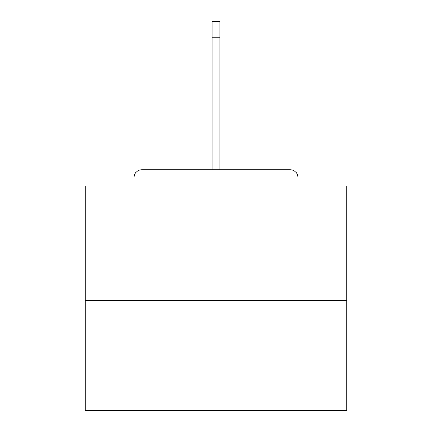 <?xml version="1.0" encoding="UTF-8"?>
<svg xmlns="http://www.w3.org/2000/svg" width="432" height="432" viewBox="0 0 432 432"><rect width="100%" height="100%" fill="white"/><g stroke="black" fill="none" stroke-linecap="round" stroke-linejoin="round"><path stroke-width="0.65" d="M297.896 185.911L297.896 177.541L297.896 185.911L346.82 185.911L346.82 410.4L85.18 410.4L85.18 185.911L134.104 185.911L134.104 177.541L134.104 185.911M346.82 300.51L85.18 300.51M297.896 177.541A7.852 7.852 0 0 0 290.045 169.69L141.955 169.69A7.852 7.852 0 0 0 134.104 177.541M290.045 169.69L256.819 169.69M175.181 169.69L141.955 169.69M212.074 37.298L212.074 21.6L219.926 21.6L219.926 37.298L212.074 37.298L212.074 169.69M219.926 37.298L219.926 169.69"/></g></svg>
